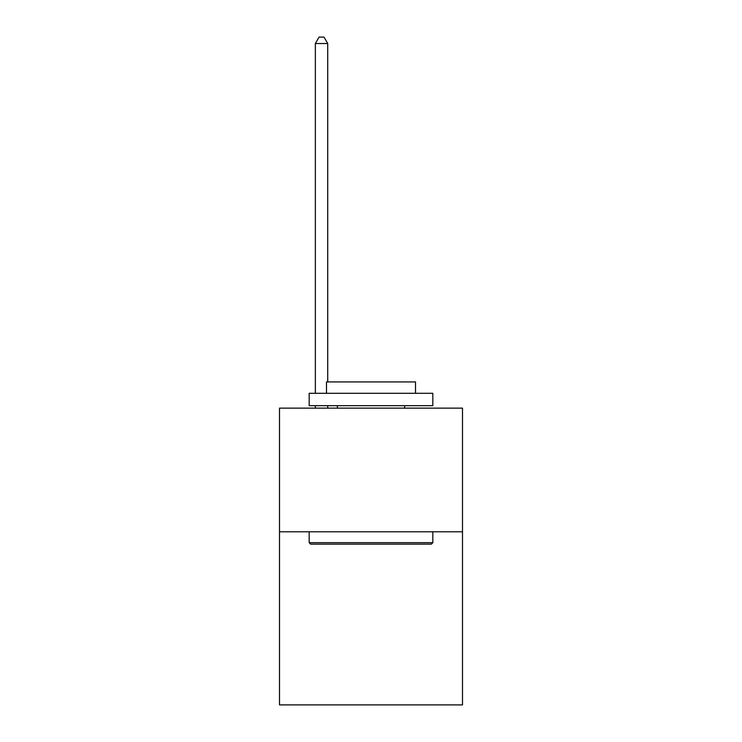 <?xml version="1.0" encoding="UTF-8"?>
<svg xmlns="http://www.w3.org/2000/svg" width="742" height="742" viewBox="0 0 742 742"><rect width="100%" height="100%" fill="white"/><g stroke="black" fill="none" stroke-linecap="round" stroke-linejoin="round"><path stroke-width="1.11" d="M462.498 531.791L462.498 704.9L279.502 704.9L279.502 408.146L462.498 408.146L462.498 531.791L279.502 531.791M310.657 544.155L309.173 542.671L432.827 542.671L431.343 544.155L310.657 544.155M432.827 393.306L432.827 405.67L309.173 405.67L309.173 393.306L432.827 393.306M326.489 393.306L326.489 381.926L415.511 381.926L415.511 393.306M432.827 531.791L432.827 542.671M309.173 531.791L309.173 542.671M404.631 405.67L404.631 408.146M337.369 405.67L337.369 408.146M327.723 408.146L327.723 405.67M327.723 381.926L327.723 43.528L315.359 43.528L315.359 393.306M315.359 408.146L315.359 405.67M315.359 43.528L319.069 37.1L324.013 37.1L327.723 43.528"/></g></svg>

